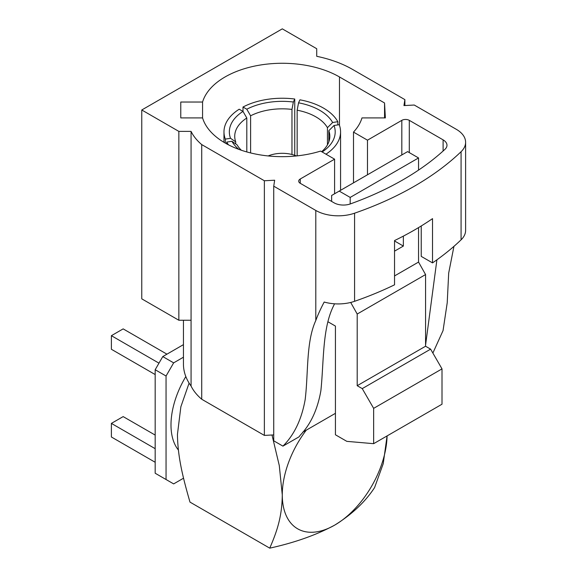 <?xml version="1.0" encoding="UTF-8"?>
<svg xmlns="http://www.w3.org/2000/svg" width="577" height="577" viewBox="0 0 577 577"><rect width="100%" height="100%" fill="white"/><g stroke="black" fill="none" stroke-linecap="round" stroke-linejoin="round"><path stroke-width="0.87" d="M323.495 108.101A58.299 33.654 180 0 1 337.826 121.697L332.633 122.504A52.925 30.552 180 0 0 298.547 102.821L299.939 99.821A58.299 33.654 180 0 1 323.495 108.101M337.826 124.906L337.826 121.697M322.154 151.982A52.925 30.552 180 0 0 334.025 125.497L339.218 124.69A58.299 33.654 180 0 1 340.567 131.895A58.299 33.654 180 0 1 325.962 154.182M228.456 144.827A58.299 33.654 180 0 1 226.718 142.093L231.918 141.293A52.925 30.552 180 0 0 238.856 149.371M226.718 143.911L226.718 142.093M242.996 107.026A58.299 33.654 180 0 1 294.753 99.02L293.361 102.021A52.925 30.552 180 0 0 246.797 109.219L242.996 107.026L242.996 111.411A52.925 30.552 180 0 0 230.526 138.3L225.333 139.1L225.333 143.132M225.333 139.1A58.299 33.654 180 0 1 223.977 131.895A58.299 33.654 180 0 1 239.195 109.219L243.004 111.411L246.805 117.996A47.552 27.458 0 0 0 234.724 136.28A47.552 27.458 0 0 0 235.719 141.877L235.719 143.918M294.753 155.314L294.753 99.02M327.44 144.877L327.44 127.69A47.552 27.458 0 0 0 297.155 110.207L297.155 155.869M321.634 151.686A47.552 27.458 0 0 0 329.828 136.28A47.552 27.458 0 0 0 328.832 130.683L328.832 141.877M231.918 141.293L237.111 144.877A47.552 27.458 0 0 0 241.33 150.244M246.805 151.939L246.805 117.996M291.969 154.485L291.969 109.406A47.552 27.458 0 0 0 250.606 115.804L250.606 152.941M230.526 138.3L235.719 141.877M298.547 102.821L297.155 110.207M327.44 127.69L332.633 122.504M334.025 125.497L328.832 130.683M246.797 109.219L250.606 115.804M291.969 109.406L293.361 102.021M394.538 251.154L403.359 246.062L403.359 236.116M394.538 240.97L403.359 246.062M421.232 225.975L421.232 256.383L432.519 262.896A312.07 180.175 0 0 0 461.073 239.83A31.721 18.313 0 0 0 465.61 230.382L465.61 142.274A31.721 18.313 0 0 0 456.32 129.32L414.257 105.036L403.95 105.577L404.888 99.626L352.54 69.406A96.72 55.839 0 0 0 316.723 56.308L316.723 48.728L282.297 28.85L141.769 109.983L178.848 131.39L191.066 131.39A78.169 45.129 0 0 0 201.726 144.596L264.367 180.76L274.666 180.219L273.736 186.169L315.799 210.454A31.721 18.313 0 0 0 354.581 213.194A312.07 180.175 0 0 0 461.073 151.715A31.721 18.313 0 0 0 465.61 142.274M334.494 303.805L334.047 304.887C322.197 327.592 323.993 360.82 320.884 390.651C317.624 409.389 310.751 424.239 300.256 435.202L299.03 436.847L282.939 446.129C294.227 434.878 301.627 419.414 305.146 399.738C308.464 372.922 305.961 341.952 315.799 320.509C317.747 315.136 320.545 308.976 324.187 302.038A31.721 18.313 0 0 0 354.581 301.309A312.07 180.175 0 0 0 394.538 284.822L394.538 240.566A312.07 180.175 0 0 0 432.519 218.64L432.519 262.896M367.484 174.781L367.484 140.175L353.499 132.097A80.888 46.701 0 0 0 361.981 117.903L385.371 117.903L384.549 102.973L339.471 76.95A80.888 46.701 0 0 0 257.804 65.461A80.888 46.701 0 0 0 202.563 102.035L180.774 102.035L180.774 117.903L180.774 102.035M353.499 182.851L353.499 132.097M384.549 117.903L384.549 102.973M180.774 117.903L202.563 117.903L202.563 102.035M202.563 117.903A80.888 46.701 0 0 0 320.603 151.087L334.588 159.165L300.256 178.993A5.287 3.051 0 0 0 298.706 181.149A5.287 3.051 0 0 0 300.256 183.306L334.047 202.815A13.249 7.652 0 0 0 350.427 203.897A296.174 170.994 0 0 0 444.968 149.32A13.249 7.652 0 0 0 446.98 145.267A13.249 7.652 0 0 0 443.1 139.858L409.302 120.348A5.287 3.051 0 0 0 401.823 120.348L367.484 140.175M334.588 193.771L334.588 159.165M183.443 320.249L183.443 364.109A98.436 56.834 0 0 0 191.066 386.035A78.169 45.129 0 0 0 201.726 399.248L264.367 435.404L273.736 434.914M302.788 432.173L335.432 413.327M273.736 186.169L273.736 440.814L282.939 446.129M328.111 321.858L335.432 326.084L335.432 434.777L346.827 441.355L373.644 443.677L373.644 408.357L362.248 388.617L430.615 349.15L442.011 368.883L373.644 408.357M191.066 386.035L191.066 131.39M442.011 368.883L442.011 404.21L373.644 443.677M362.248 388.617L357.199 385.703L425.566 346.236L425.566 274.573L418.549 262.073L418.549 227.605M430.615 349.15L425.566 346.236M141.769 109.983L141.769 298.843L178.848 320.249L191.066 320.249M201.726 399.248L201.726 144.596M264.367 435.404L264.367 180.76M404.888 105.526L404.888 99.626M425.566 345.125L436.904 259.816M357.199 385.703L357.199 314.039L350.701 302.456M350.189 203.984L350.189 197.421L339.226 191.095L331.631 195.48L331.631 201.423M418.549 170.1L418.549 157.947L407.593 151.621L339.226 191.095M357.199 314.039L425.566 274.573M350.189 197.421L418.549 157.947M394.538 275.936L418.549 262.073M453.948 246.343L448.69 273.044L447.218 302.766L443.049 330.599L432.873 353.059M178.848 320.249L178.848 131.39M155.177 369.734L162.772 356.579L173.655 362.861L166.053 376.016L155.177 369.734L155.177 473.234L173.655 483.901L183.551 478.189M155.177 462.271L111.39 436.991L111.39 423.395L123.161 416.601L155.177 435.08M111.39 423.395L155.177 448.675M155.177 374.56L111.39 349.28L111.39 335.684L123.161 328.883L166.948 354.17M111.39 335.684L158.971 363.157M178.38 450.024A67.141 38.76 -60 0 1 185.83 376.543M173.655 362.861L183.443 357.206M166.053 479.516L166.053 376.016M162.772 356.579L183.443 344.642M189.097 383.085L180.868 406.749L177.449 434.344C177.745 456.465 182.52 476.234 189.984 502.105L269.74 548.15C294.71 542.668 316.362 534.994 334.689 525.128A74.123 42.792 120 0 0 387.08 435.923L383.222 463.72L374.567 487.63C365.154 501.968 351.862 514.468 334.689 525.128A74.123 42.792 120 0 1 282.276 494.864C282.052 516.509 277.032 531.381 269.74 548.15M306.264 430.168A74.123 42.792 120 0 0 282.276 494.864L279.282 465.545L272.005 435.008M296.419 155.949A24.169 13.956 0 0 0 268.132 155.949M339.471 125.389L339.471 76.95M300.256 183.306L300.256 178.993M401.823 154.953L401.823 120.348M409.302 152.609L409.302 120.348M443.1 151.03L443.1 139.858M354.581 301.309L354.581 213.194M315.799 320.509L315.799 210.454M461.073 239.83L461.073 151.715M223.977 131.895L223.977 142.339M340.567 131.895L340.567 190.316"/></g></svg>
